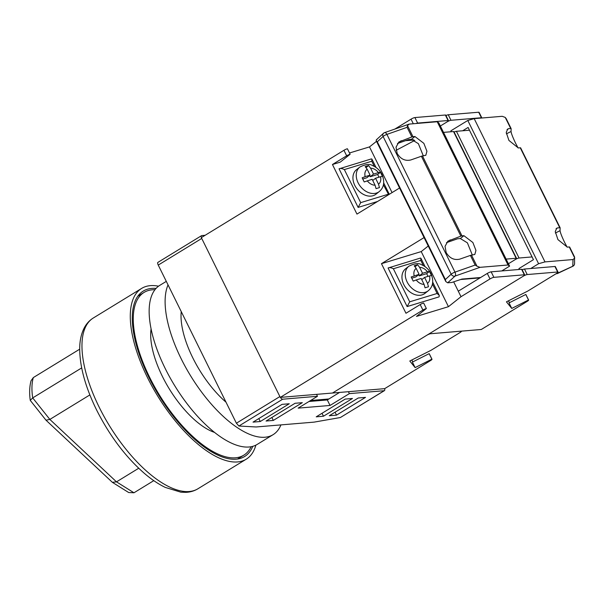 <?xml version="1.0" encoding="UTF-8"?>
<svg xmlns="http://www.w3.org/2000/svg" width="605" height="605" viewBox="0 0 605 605"><rect width="100%" height="100%" fill="white"/><g stroke="black" fill="none" stroke-linecap="round" stroke-linejoin="round"><path stroke-width="0.91" d="M251.128 446.732A95.446 40.527 -121.5 0 1 243.777 455.194A95.446 40.527 -121.5 0 1 149.722 377.505A95.446 40.527 -121.5 0 1 144.088 292.404A95.446 40.527 -121.5 0 1 154.971 289.704M214.51 432.401A68.062 28.904 -121.5 0 1 162.405 376.439A68.062 28.904 -121.5 0 1 151.091 328.833M348.42 391.692L349.372 393.621L384.167 390.709A3.131 1.331 58.5 0 0 384.44 390.626A3.131 1.331 58.5 0 0 384.591 388.667M205.125 235.292L201.82 235.572A3.131 1.331 58.5 0 0 201.548 235.655A3.131 1.331 58.5 0 0 201.382 237.584M280.357 397.394A3.131 1.331 58.5 0 0 282.694 399.202L238.899 426.018L236.396 423.205L279.881 396.57L201.737 238.446L158.245 265.081C157.497 263.425 157.429 262.525 158.034 262.388M316.528 394.362L317.481 396.29L282.694 399.202M238.899 426.018L256.119 426.971L314.101 422.124L340.373 417.526L384.167 390.709M384.44 390.626L340.373 417.526M236.396 423.205L158.245 265.081M289.266 403.762L282.021 404.367L253.026 422.124L260.271 421.519L289.266 403.762M302.311 402.673L295.066 403.278L266.071 421.035L273.316 420.422L302.311 402.673M352.465 398.476L345.221 399.081L316.226 416.837L323.471 416.225L352.465 398.476M336.516 415.136L365.511 397.379L358.266 397.984L329.271 415.741L336.516 415.136L335.064 412.194M317.481 396.29L298.159 408.125L330.043 405.456L349.372 393.621M309.011 401.486L327.32 399.95L339.594 392.433M322.019 413.283L323.471 416.225M271.864 417.488L273.316 420.422M258.819 418.577L260.271 421.519M327.32 399.95L330.043 405.456M310.622 400.495L328.938 398.96M461.01 331.177L430.571 333.726A3.131 0.59 153.7 0 0 426.707 335.329L332.478 393.031L384.659 388.66L430.631 360.512A3.131 0.59 153.7 0 0 431.985 359.241A3.131 0.59 153.7 0 0 431.872 359.166L415.121 367.613L409.789 361.011L431.047 350.287L460.042 332.538A3.131 0.59 153.7 0 0 461.403 331.275A3.131 0.59 153.7 0 0 461.01 331.177M411.846 359.975L412.799 361.896M431.872 359.166L429.149 353.653L412.398 362.1L415.121 367.613M429.149 353.653A3.131 0.59 -26.3 0 1 429.263 353.736L431.985 359.241M156.06 288.419A97.004 41.193 58.5 0 0 143.272 291.073A97.004 41.193 58.5 0 0 148.996 377.565A97.004 41.193 58.5 0 0 244.594 456.533A97.004 41.193 58.5 0 0 252.769 446.346M158.54 286.203A100.135 42.524 58.5 0 0 141.638 288.404A100.135 42.524 58.5 0 0 147.544 377.686A100.135 42.524 58.5 0 0 246.227 459.203A100.135 42.524 58.5 0 0 255.87 445.151M79.694 349.183L33.328 377.573L31.052 380.757C29.516 386.451 29.252 392.985 30.25 400.366L45.995 420.195L49.852 419.416L116.5 481.852L133.97 492.78L153.783 480.65M81.675 367.923L32.7 397.908L30.25 400.366M89.865 394.914L49.852 419.416L32.7 397.908A75.103 31.891 58.5 0 1 33.328 377.573M138.704 468.255L116.5 481.852L112.394 482.336L45.995 420.195M112.394 482.336L128.676 492.523L133.97 492.78M181.243 311.605A68.221 28.972 58.5 0 0 192.776 357.805A68.221 28.972 58.5 0 0 226.005 402.189M168.039 284.902A93.253 39.597 58.5 0 0 181.182 358.773A93.253 39.597 58.5 0 0 273.074 434.685A93.253 39.597 58.5 0 0 280.932 424.899M166.299 281.378L159.728 285.394A93.253 39.597 58.5 0 0 165.233 368.543A93.253 39.597 58.5 0 0 257.125 444.448L273.074 434.685M446.467 242.681L457.554 238.778L460.344 238.552L467.4 242.839L472.339 255.068M446.165 252.595L445.046 246.348L447.934 241.123L460.874 236.139A3.131 0.59 153.7 0 1 461.978 235.859L463.937 235.693L472.876 242.507L475.946 250.44L474.819 254.455L471.507 255.136A3.131 0.59 -26.3 0 0 470.403 255.416L459.755 259.144C454.128 260.4 449.598 258.214 446.165 252.595M397.455 143.506L408.541 139.611L411.332 139.377L418.388 143.672L423.326 155.901M397.152 153.42L396.033 147.174L398.922 141.948L411.854 136.964A3.131 0.59 153.7 0 1 412.965 136.685L414.917 136.518L423.855 143.34L426.933 151.265L425.807 155.288L422.494 155.969A3.131 0.59 -26.3 0 0 421.39 156.249L410.742 159.977C405.116 161.225 400.586 159.039 397.152 153.42M480.635 277.506L461.955 279.064L451.799 282.474L447.692 282.815L455.036 276.084A3.131 2.579 -132.5 0 1 451.179 274.201A3.131 0.59 -26.3 0 1 452.222 273.452A3.131 0.59 -26.3 0 1 454.983 272.129L386.905 134.393A3.131 1.671 -109.3 0 0 384.568 132.639A3.131 3.131 0 0 0 383.487 133.281A3.131 2.579 -132.5 0 0 383.101 136.465A3.131 0.59 -26.3 0 1 384.152 135.709A3.131 0.59 -26.3 0 1 386.905 134.393L407.089 127.322L407.49 125.606L409.214 124.093L437.233 121.741L438.806 122.891L509.599 266.139L501.757 270.942M470.403 255.416L475.167 265.058L454.983 272.129A3.131 1.671 -109.3 0 1 455.036 276.084L480.015 267.334L476.982 266.215L471.507 255.136M480.015 267.334L508.034 264.99L437.233 121.741M384.568 132.639L409.214 124.093M447.692 282.815L445.802 281.544L445.371 279.525L377.293 141.789L383.101 136.465L451.179 274.201L445.371 279.525M376.9 139.566L376.212 140.042L376.242 140.799L377.293 141.789M475.167 265.058L476.982 266.215M413.268 139.702L406.696 140.254M508.034 264.99L509.599 266.139M493.877 277.34L524.316 274.791A3.131 0.59 -26.3 0 1 524.701 274.882A3.131 0.59 -26.3 0 1 523.348 276.145L332.478 393.031L280.289 397.394L422.91 310.062A3.131 0.59 -26.3 0 1 426.374 308.535L416.474 316.407L448.449 306.682L461.018 296.692L490.012 278.935A3.131 0.59 -26.3 0 1 493.877 277.34L491.154 271.827A3.131 0.59 153.7 0 0 487.29 273.43L458.295 291.187L461.018 296.692M524.701 274.882L521.979 269.369A3.131 0.59 153.7 0 0 521.593 269.278L491.154 271.827M516.148 258.259A3.131 0.59 -26.3 0 1 516.534 258.35L453.909 131.633A3.131 0.59 153.7 0 0 453.516 131.542L516.148 258.259L506.12 259.099M453.516 131.542L443.495 132.382M450.975 120.282L481.414 117.733L478.691 112.22L448.245 114.768L450.975 120.282A3.131 0.59 153.7 0 0 447.103 121.877L440.349 126.014L447.103 121.877A3.131 0.59 -26.3 0 0 448.464 120.614L445.741 115.109A3.131 0.59 153.7 0 0 445.348 115.011L448.071 120.524L417.632 123.072L414.909 117.559L445.348 115.011M454.121 132.064A3.131 0.59 -26.3 0 1 456.42 131.3L519.045 258.017A3.131 0.59 153.7 0 0 515.18 259.621L508.427 263.757L515.18 259.621A3.131 0.59 -26.3 0 0 516.534 258.35M399.572 187.996L356.958 214.094L332.447 164.507L346.665 155.803A3.131 0.59 -26.3 0 1 350.129 154.267L340.229 162.14L332.447 164.507M280.289 397.394L201.329 237.621L343.942 150.29L346.665 155.803M424.075 237.584L381.46 263.674L405.97 313.261L420.188 304.557L422.91 310.062M350.129 154.267L347.406 148.754A3.131 0.59 153.7 0 0 343.942 150.29M349.493 152.982L369.489 146.909L376.507 141.328M395.012 128.978L411.045 119.162L413.306 123.745M414.909 117.559A3.131 0.59 153.7 0 0 411.045 119.162M392.063 192.594L369.489 146.909M414.743 140.443L396.116 150.32M413.918 139.989L405.441 140.693M448.071 120.524A3.131 0.59 -26.3 0 1 448.464 120.614M416.081 123.511A3.131 0.59 -26.3 0 1 417.632 123.072M453.674 281.839L458.295 291.187M381.46 263.674L421.224 251.589L428.242 246.008M421.224 251.589L448.449 306.682M420.188 304.557A3.131 0.59 153.7 0 1 423.651 303.022L426.374 308.535M479.999 277.892L460.624 279.51M405.509 268.87A15.647 11.563 51.5 0 0 403.822 284.584A15.647 11.563 51.5 0 0 424.982 293.357L428.287 290.733A15.647 11.563 -128.5 0 1 407.127 281.96A15.647 11.563 -128.5 0 1 408.806 266.245L405.509 268.87M415.106 266.714L417.601 264.733L414.175 265.776L416.18 268.386L419.106 274.322L411.173 276.984L413.215 281.113L416.232 279.949A9.385 6.935 51.5 0 0 424.082 284.388L425.065 287.814L428.491 286.77L427.508 283.344A9.385 6.935 51.5 0 0 429.497 275.918L424.581 277.408L427.508 283.344M417.601 264.733L419.605 267.342L422.54 273.279L427.455 271.781A9.385 6.935 51.5 0 0 419.605 267.342M418.637 274.693L419.235 275.903L426.661 273.649L429.444 271.426L427.455 271.781M429.444 271.426L431.494 275.562L429.497 275.918M416.232 279.949L421.156 278.451L424.082 284.388M419.106 274.322L415.809 276.946L411.831 278.156M419.235 275.903L422.54 273.279M426.661 273.649L428.007 276.372M421.745 279.661L424.581 277.408M423.334 265.587L420.777 260.422L420.914 258.274L420.437 258.063L388.077 268L407.135 306.569L439.117 296.851L439.298 295.474L437.12 293.478L432.439 284.01M420.777 260.422L393.371 268.749C391.064 267.591 389.302 267.342 388.077 268M407.135 306.569L409.706 301.812L437.12 293.478M379.267 191.566L375.97 194.19A15.647 11.563 -128.5 0 1 354.81 185.417A15.647 11.563 -128.5 0 1 356.489 169.695L359.793 167.071A15.647 11.563 51.5 0 0 358.107 182.793A15.647 11.563 51.5 0 0 379.267 191.566C384.039 187.505 384.946 181.81 381.997 174.459C379.857 170.285 376.696 167.32 372.498 165.566C369.799 163.69 365.564 164.189 359.793 167.071M378.995 177.197L377.649 174.474L380.432 172.259L382.473 176.388L380.484 176.743A9.385 6.935 -128.5 0 1 378.496 184.177L379.479 187.603L376.053 188.639L375.07 185.213L372.135 179.284L364.202 181.946L362.161 177.809L365.178 176.645A9.385 6.935 -128.5 0 1 367.159 169.211L365.163 166.602L368.589 165.558L370.585 168.175A9.385 6.935 -128.5 0 1 378.443 172.614L373.519 174.104L370.585 168.175M380.432 172.259L378.443 172.614M362.818 178.982L366.796 177.772L370.094 175.147L367.159 169.211M370.094 175.147L365.178 176.645M380.484 176.743L375.561 178.241L378.496 184.177M366.093 167.54L368.589 165.558M372.733 180.487L375.561 178.241M377.649 174.474L370.222 176.728L373.519 174.104M370.222 176.728L369.625 175.526M383.426 184.835L388.682 194.659M377.505 201.503L358.122 207.402L339.065 168.833L371.417 158.896L371.901 159.1L371.765 161.248L374.321 166.42M388.108 194.303L360.693 202.637L358.122 207.402M339.065 168.833C340.29 168.175 342.052 168.424 344.358 169.582L371.765 161.248M557.659 272L527.212 274.549A3.131 0.59 153.7 0 0 523.348 276.145L429.119 333.847L481.308 329.483L527.273 301.328A3.131 0.59 153.7 0 0 528.634 300.065A3.131 0.59 153.7 0 0 528.513 299.982L511.762 308.429L506.43 301.834L527.696 291.111L556.691 273.354A3.131 0.59 153.7 0 0 558.044 272.091A3.131 0.59 153.7 0 0 557.659 272L554.929 266.487A3.131 0.59 -26.3 0 1 555.322 266.578L558.044 272.091M522.198 269.8A3.131 0.59 -26.3 0 1 524.49 269.036L554.929 266.487M456.42 131.3L469.465 130.204M519.045 258.017L532.09 256.928M508.495 300.791L509.44 302.719M445.953 115.54A3.131 0.59 -26.3 0 1 448.245 114.768M478.691 112.22A3.131 0.59 -26.3 0 1 479.077 112.318L481.799 117.824A3.131 0.59 153.7 0 0 481.414 117.733M528.513 299.982L525.79 294.476L509.039 302.916L511.762 308.429M525.79 294.476A3.131 0.59 -26.3 0 1 525.911 294.552L528.634 300.065M567.112 247.127L564.745 242.665C561.879 236.706 560.313 232.706 560.048 230.671L560.132 227.828A3.131 0.59 -26.3 0 0 560.124 227.767L520.64 147.877A3.131 0.59 153.7 0 0 520.247 147.786L518.296 147.945L508.918 140.428L506.234 132.389L507.807 128.925L508.767 128.668L507.05 129.53M518.099 147.96L515.732 143.498C512.858 137.532 511.293 133.531 511.036 131.497L511.119 128.653A3.131 0.59 -26.3 0 0 511.112 128.593L506.211 118.678L505.243 117.423L502.218 116.304L474.191 118.648L467.794 120.463L450.884 130.816L451.33 131.724M557.689 273.188L572.814 266.223A3.131 3.055 1.7 0 0 574.576 263.561A3.131 3.131 0 0 1 572.784 266.298L557.303 273.589M560.124 227.767A3.131 0.59 -26.3 0 0 559.731 227.669L556.819 228.1L555.254 231.564L557.931 239.603L567.308 247.12L569.267 246.953A3.131 0.59 153.7 0 1 569.653 247.052A3.131 0.59 153.7 0 1 569.668 247.112M511.112 128.593A3.131 0.59 -26.3 0 0 510.718 128.502L508.767 128.668M572.784 266.298L573.011 259.553L544.992 261.897L474.191 118.648M573.011 259.553L574.735 258.032L569.267 246.953M519.4 269.459L518.954 268.56L533.451 259.681L468.104 127.451L462.674 130.778M574.576 263.561L574.553 256.966L569.653 247.052M544.992 261.897L538.594 263.712L530.751 268.514M538.594 263.712L467.794 120.463M556.055 273.74L557.008 273.664M99.228 407.278A100.135 42.524 58.5 0 0 197.903 488.787C194.258 490.988 190.22 492.175 185.78 492.349L180.834 492.167L165.331 487.433C158.548 484.174 151.636 479.546 144.595 473.556C125.636 457.04 109.611 435.789 96.513 409.804C85.176 386.64 79.573 365.964 79.709 347.784C79.86 339.745 81.509 332.863 84.655 327.146C86.825 323.289 89.714 320.234 93.314 317.996A100.135 42.524 58.5 0 0 99.228 407.278M450.218 239.867L446.891 242.514M401.206 140.693L397.878 143.347M421.39 156.249L460.874 236.139M407.089 127.322L411.854 136.964M412.965 136.685L407.49 125.606M461.978 235.859L422.494 155.969M414.917 136.518L411.332 139.377M463.937 235.693L460.344 238.552M521.593 269.278L524.316 274.791M487.29 273.43L490.012 278.935M416.18 268.386A9.385 6.935 51.5 0 0 414.191 275.82M393.371 268.749L409.706 301.812M375.07 185.213A9.385 6.935 -128.5 0 1 367.22 180.774M360.693 202.637L344.358 169.582M524.49 269.036L527.212 274.549M559.731 227.669L520.247 147.786M510.718 128.502L505.243 117.423M511.036 131.497L506.362 133.856M557.78 227.835L556.071 228.698M560.048 230.671L555.375 233.023M237.493 459.044L243.777 455.194M137.804 296.253L144.088 292.404M157.822 262.434L201.548 235.655M197.903 488.787L246.227 459.203M93.314 317.996L141.638 288.404M445.802 281.544L376.242 140.799M376.408 139.77L383.487 133.281M408.806 266.245C414.576 263.364 418.811 262.857 421.519 264.74C425.708 266.487 428.869 269.452 431.01 273.634C433.959 280.977 433.051 286.679 428.287 290.733M420.914 258.274L425.058 266.661M432.726 282.18L439.298 295.474M389.287 194.288L383.714 183.005M376.045 167.487L371.901 159.1"/></g></svg>
